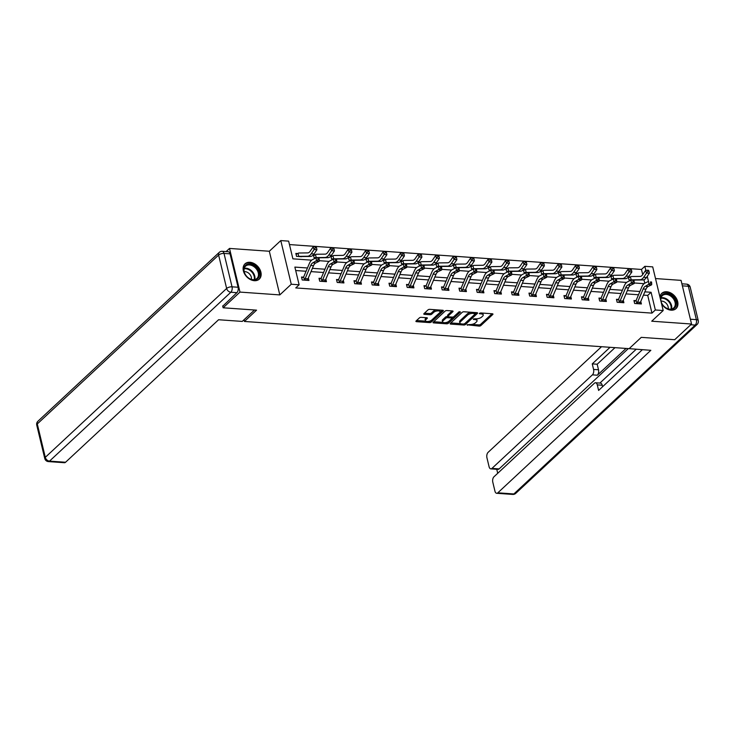 <?xml version="1.0" encoding="UTF-8"?>
<svg xmlns="http://www.w3.org/2000/svg" width="735" height="735" viewBox="0 0 735 735"><rect width="100%" height="100%" fill="white"/><g stroke="black" fill="none" stroke-linecap="round" stroke-linejoin="round"><path stroke-width="1.1" d="M467.111 324.787L479.11 326.101A1.314 0.551 166.5 0 0 480.874 325.559L492.79 314.47A1.314 0.551 166.5 0 0 492.964 314.084A1.314 0.551 166.5 0 0 492.349 313.771L480.653 312.945L479.293 313.597L481.241 313.918A4.208 1.773 166.5 0 1 483.207 314.911A4.208 1.773 166.5 0 1 482.647 316.142L481.655 317.061A4.208 1.773 166.5 0 1 476.014 318.788L473.267 319.054L475.086 319.651A4.208 1.773 166.5 0 1 477.052 320.644A4.208 1.773 166.5 0 1 476.491 321.875L475.499 322.794A4.208 1.773 166.5 0 1 469.858 324.521L467.111 324.787M254.347 280.696A10.446 7.58 47 0 0 259.253 279.135A10.446 7.58 47 0 0 259.694 269.093A10.446 7.58 47 0 0 249.928 262.285A10.446 7.58 47 0 0 245.012 263.847A10.446 7.58 47 0 0 244.58 273.898A10.446 7.58 47 0 0 254.347 280.696M661.537 303.684A10.446 7.58 47 0 0 671.129 310.17A10.446 7.58 47 0 0 676.035 308.608A10.446 7.58 47 0 0 676.476 298.557A10.446 7.58 47 0 0 666.709 291.758A10.446 7.58 47 0 0 661.803 293.32A10.446 7.58 47 0 0 659.957 297.087M421.192 317.327A1.314 0.551 166.5 0 0 419.428 317.869L416.083 320.984A1.314 0.551 166.5 0 0 415.909 321.37A1.314 0.551 166.5 0 0 416.524 321.673L429.516 322.591A1.314 0.551 166.5 0 0 431.28 322.059L443.187 310.96A1.314 0.551 166.5 0 0 443.37 310.574A1.314 0.551 166.5 0 0 442.755 310.271L429.764 309.352A1.314 0.551 166.5 0 0 428 309.885L423.957 313.652A1.314 0.551 166.5 0 0 423.783 314.029A1.314 0.551 166.5 0 0 424.398 314.341L429.957 314.736A1.314 0.551 166.5 0 0 431.721 314.194L433.723 312.329A3.519 1.488 166.5 0 1 437.417 310.914A3.519 1.488 166.5 0 1 440.09 311.723A3.519 1.488 166.5 0 1 439.613 312.752L431.776 320.047A3.519 1.488 166.5 0 1 428.082 321.471A3.519 1.488 166.5 0 1 425.409 320.662A3.519 1.488 166.5 0 1 425.887 319.633L427.191 318.42A1.314 0.551 166.5 0 0 427.366 318.034A1.314 0.551 166.5 0 0 426.75 317.722L421.192 317.327M226.132 251.581L229.504 248.43L239.987 292.089L223.137 307.79L256.561 310.152L244.424 321.452L629.132 348.656L641.269 337.356L674.693 339.717L691.543 324.025L651.725 321.204L663.181 310.537L655.335 309.977L651.963 313.119L295.746 287.927L299.117 284.794L291.262 284.234L280.788 240.575L288.635 241.135L292.888 258.83L311.668 260.162M239.987 292.089L279.805 294.91L291.262 284.234M450.325 323.4A1.314 0.551 166.5 0 0 450.151 323.786A1.314 0.551 166.5 0 0 450.766 324.098L463.757 325.017A1.314 0.551 166.5 0 0 465.521 324.475L477.428 313.386A1.314 0.551 166.5 0 0 477.603 313A1.314 0.551 166.5 0 0 476.987 312.687L463.996 311.769A1.314 0.551 166.5 0 0 462.232 312.311L450.325 323.4M446.632 323.804L433.65 322.885A1.314 0.551 166.5 0 1 433.025 322.573A1.314 0.551 166.5 0 1 433.209 322.187L445.116 311.098A1.314 0.551 166.5 0 1 446.88 310.565L452.438 310.951A1.314 0.551 166.5 0 1 453.054 311.263A1.314 0.551 166.5 0 1 452.879 311.649L448.047 316.142A1.314 0.551 166.5 0 0 447.872 316.528A1.314 0.551 166.5 0 0 448.488 316.84L452.172 317.097A1.314 0.551 166.5 0 0 453.936 316.565L458.971 311.879L460.505 311.989L448.396 323.262A1.314 0.551 166.5 0 1 446.632 323.804L445.759 322.582M223.137 307.79L222.687 305.916M691.543 324.025L681.06 280.366L655.51 278.556M244.02 319.762L244.424 321.452M651.963 313.119L647.719 295.415L643.456 295.121M638.513 294.772L625.963 293.881M621.011 293.531L608.461 292.64M603.518 292.291L590.968 291.409M586.025 291.06L573.465 290.169M568.522 289.82L555.972 288.928M551.029 288.579L538.479 287.697M533.527 287.348L520.977 286.457M516.034 286.108L503.484 285.217M498.541 284.868L485.982 283.986M481.039 283.637L468.489 282.745M463.546 282.396L450.987 281.505M446.044 281.156L433.494 280.274M428.551 279.925L416.001 279.034M411.049 278.684L398.499 277.793M393.556 277.444L381.006 276.562M376.063 276.213L363.503 275.322M358.561 274.973L346.01 274.082M341.068 273.732L328.517 272.85M323.565 272.501L311.015 271.61M306.072 271.261L295.69 270.526M634.176 301.506L635.793 300.652L633.947 300.532L634.654 303.481L641.389 303.959L640.782 301.451M616.683 300.266L618.291 299.411L616.454 299.301L617.161 302.25L623.886 302.719L623.289 300.211M600.78 298.19L598.951 298.061L599.659 301.01L606.393 301.488L605.787 298.98M583.278 296.949L581.458 296.821L582.166 299.77L588.891 300.248L588.294 297.739M565.785 295.718L563.966 295.589L564.673 298.539L571.398 299.007L570.801 296.499M548.282 294.478L546.463 294.349L547.171 297.298L553.905 297.776L553.299 295.268M529.2 294.083L530.808 293.228L528.97 293.109L529.678 296.058L536.403 296.536L535.806 294.028M513.287 292.006L511.468 291.878L512.176 294.827L518.91 295.295L518.304 292.787M495.794 290.766L493.975 290.637L494.683 293.587L501.408 294.064L500.811 291.556M478.301 289.526L476.473 289.397L477.18 292.346L483.915 292.824L483.308 290.316M460.799 288.295L458.98 288.166L459.687 291.115L466.422 291.584L465.815 289.075M443.306 287.054L441.487 286.926L442.194 289.875L448.92 290.353L448.322 287.844M425.804 285.814L423.985 285.685L424.692 288.635L431.427 289.112L430.82 286.604M408.311 284.583L406.492 284.454L407.199 287.403L413.924 287.872L413.327 285.364M390.809 283.342L388.99 283.214L389.697 286.163L396.431 286.641L395.825 284.133M371.726 282.947L373.334 282.093L371.497 281.974L372.204 284.923L378.929 285.4L378.332 282.892M354.233 281.707L355.841 280.853L353.994 280.742L354.711 283.692L361.436 284.16L360.83 281.652M336.731 280.467L338.348 279.622L336.501 279.502L337.209 282.451L343.943 282.929L343.337 280.421M319.238 279.236L320.846 278.381L319.008 278.262L319.716 281.211L326.441 281.689L325.844 279.181M303.325 277.159L301.506 277.031L302.214 279.98L308.948 280.448L308.342 277.94M642.712 274.596L641.48 269.46L289.461 244.571M644.779 283.195L643.943 279.723M628.517 277.904L630.125 277.049L628.453 276.948M635.646 280.035L628.995 279.888L628.324 277.095M611.015 276.663L612.632 275.818L610.95 275.708M618.144 278.795L611.492 278.648L610.822 275.864M593.522 275.432L595.13 274.578L593.457 274.477M600.651 277.564L593.999 277.407L593.329 274.624M577.609 273.356L575.964 273.236M583.149 276.323L576.497 276.176L575.827 273.383M560.116 272.115L558.462 271.996M565.656 275.083L559.004 274.936L558.334 272.152M542.623 270.875L540.969 270.765M548.154 273.852L541.511 273.696L540.841 270.912M525.121 269.644L523.467 269.524M530.661 272.612L524.009 272.464L523.338 269.671M507.628 268.404L505.974 268.284M513.168 271.371L506.516 271.224L505.845 268.44M490.126 267.163L488.472 267.053M495.666 270.14L489.014 269.984L488.343 267.2M471.043 266.768L472.651 265.914L470.979 265.813M478.173 268.9L471.521 268.753L470.85 265.96M453.55 265.528L455.158 264.683L453.486 264.572M460.67 267.659L454.019 267.512L453.357 264.729M436.048 264.297L437.665 263.442L435.984 263.341M443.177 266.428L436.526 266.272L435.855 263.488M418.555 263.056L420.163 262.202L418.491 262.101M425.684 265.188L419.033 265.041L418.362 262.248M402.642 260.98L400.988 260.861M408.182 263.948L401.531 263.801L400.86 261.017M385.149 259.74L383.495 259.63M390.689 262.717L384.037 262.56L383.367 259.777M367.647 258.509L365.993 258.389M373.187 261.476L366.535 261.329L365.865 258.536M350.154 257.268L348.5 257.149M355.694 260.236L349.042 260.089L348.372 257.305M331.072 256.873L332.679 256.019L331.007 255.918M338.192 259.005L331.54 258.849L330.879 256.065M315.159 254.797L313.505 254.677M320.699 257.764L314.047 257.617L313.376 254.825M297.666 253.557L295.847 253.428L296.554 256.377L303.206 256.524M279.805 294.91L269.322 251.251L229.504 248.43M269.322 251.251L280.788 240.575M641.48 269.46L644.852 266.318L652.708 266.879L663.181 310.537M307.46 267.981L294.864 267.09L299.117 284.794M655.335 309.977L651.081 292.282L644.843 291.841M639.9 291.492L627.341 290.601M622.398 290.252L609.848 289.36M604.905 289.011L592.346 288.129M587.403 287.78L574.853 286.889M569.91 286.54L557.36 285.649M552.408 285.299L539.857 284.417M534.915 284.068L522.364 283.177M517.422 282.828L504.862 281.937M499.919 281.588L487.369 280.706M482.426 280.357L469.876 279.465M464.924 279.116L452.374 278.225M447.431 277.876L434.881 276.994M429.929 276.645L417.379 275.754M412.436 275.404L399.886 274.513M394.943 274.164L382.384 273.282M377.441 272.933L364.891 272.042M359.948 271.693L347.398 270.802M342.446 270.452L329.896 269.57M324.953 269.221L312.403 268.33M648.472 281.395L647.259 276.332M645.845 270.452L644.852 266.318M319.238 260.695L329.17 261.394M336.731 261.936L346.663 262.634M354.224 263.167L364.156 263.874M371.726 264.407L381.658 265.105M389.219 265.647L399.151 266.346M406.721 266.879L416.653 267.586M424.214 268.119L434.146 268.817M441.717 269.359L451.648 270.057M459.21 270.59L469.141 271.298M476.703 271.831L486.634 272.529M494.205 273.071L504.137 273.769M511.698 274.302L521.63 275.009M529.2 275.542L539.132 276.241M546.693 276.783L556.625 277.481M564.186 278.014L574.118 278.721M581.688 279.254L591.62 279.952M599.181 280.494L609.113 281.193M616.683 281.725L626.615 282.433M634.176 282.966L644.108 283.664M647.719 295.415L651.081 292.282M477.052 320.644L476.776 319.459A4.208 1.773 166.5 0 0 476.17 318.797M483.207 314.911L482.923 313.726A4.208 1.773 166.5 0 0 482.325 313.064M471.686 324.42L478.834 324.916A1.314 0.551 166.5 0 0 480.589 324.383L492.009 313.753M464.86 323.547A1.314 0.551 166.5 0 0 465.237 323.299L476.647 312.669M450.821 322.941L460.505 323.62M463.473 324.071L464.704 323.685L475.159 313.955L473.257 313.358A4.208 1.773 166.5 0 0 467.616 315.076L460.468 321.728A4.208 1.773 166.5 0 0 459.899 322.959A4.208 1.773 166.5 0 0 461.874 323.951L463.473 324.071M474.874 312.77L475.279 313.68M471.144 312.274A4.208 1.773 166.5 0 0 467.331 313.9L467.616 315.076M459.899 322.959L459.623 321.783A4.208 1.773 166.5 0 1 460.183 320.552L467.331 313.9M443.058 322.389L433.705 321.728M452.098 310.933L447.762 314.966A1.314 0.551 166.5 0 0 447.587 315.352L447.872 316.528M459.292 311.677L448.111 322.086L448.396 323.262M443.04 320.818A3.519 1.488 166.5 0 0 442.562 321.847A3.519 1.488 166.5 0 0 445.226 322.656A3.519 1.488 166.5 0 0 448.929 321.232L451.685 318.659A1.314 0.551 166.5 0 0 451.869 318.273A1.314 0.551 166.5 0 0 451.244 317.961L447.56 317.704A1.314 0.551 166.5 0 0 445.796 318.246L443.04 320.818L442.755 319.633A3.519 1.488 166.5 0 0 442.277 320.662L442.562 321.847M451.869 318.273L451.584 317.097A1.314 0.551 166.5 0 0 451.566 317.061M442.755 319.633L445.511 317.061A1.314 0.551 166.5 0 1 447.275 316.528L447.881 316.565M446.356 322.628A1.314 0.551 166.5 0 0 448.111 322.086M425.409 320.662L425.124 319.486A3.519 1.488 166.5 0 1 425.602 318.457L426.41 317.704M440.09 311.723L439.806 310.537A3.519 1.488 166.5 0 0 439.383 310.032M436.471 309.821A3.519 1.488 166.5 0 0 433.439 311.153L433.723 312.329M424.453 313.183L429.672 313.551A1.314 0.551 166.5 0 0 431.436 313.018L433.439 311.153M428.744 321.379L429.231 321.415A1.314 0.551 166.5 0 0 430.995 320.873L442.415 310.243M416.58 320.515L425.831 321.177M648.977 271.279L648.546 270.269L647.425 270.195L647.857 271.206L648.977 271.279L649.363 273.236L646.561 273.034L643.658 277.315A10.042 5.448 94 0 1 639.992 279.75L631.31 279.86A1.341 0.726 -86 0 0 631.181 279.879L630.814 280.017M630.832 280.007L633.983 280.081A1.341 0.726 -86 0 1 634.121 280.053L631.31 279.86M630.125 277.049L630.465 276.893A4.686 2.545 94 0 1 631.466 276.516L640.148 276.415A6.698 3.638 -86 0 0 642.592 274.789L645.495 270.508L647.425 270.195M649.363 273.236L646.46 277.508A10.042 5.448 94 0 1 642.794 279.952L634.121 280.053M630.465 276.893L631.181 279.879M647.857 271.206L646.561 273.034L645.495 270.508M636.832 303.408L639.634 303.61A4.686 2.545 -86 0 0 640.415 302.315L645.964 289.167A6.698 3.638 94 0 1 648.151 286.485L651.679 284.776L648.867 284.574L648.555 281.349L645.036 283.067A10.042 5.448 -86 0 0 641.756 287.082L636.207 300.238A1.341 0.726 94 0 1 636.115 300.422L636.832 303.408A4.686 2.545 -86 0 0 637.612 302.122L643.162 288.965A6.698 3.638 94 0 1 645.348 286.292L650.558 283.214L651.679 283.297L651.55 282.001L650.429 281.928L650.558 283.214M650.429 281.928L651.55 282.001M651.679 284.776L651.679 283.297M660.618 299.825A9.04 6.56 -133 0 1 662.933 294.303A9.04 6.56 -133 0 1 673.977 297.951A9.04 6.56 -133 0 1 673.82 308.636A9.04 6.56 -133 0 1 661.151 302.048M673.076 308.415A8.37 6.073 47 0 0 673.747 307.901A8.37 6.073 47 0 0 672.865 298.07A8.37 6.073 47 0 0 663.007 295.148A8.37 6.073 47 0 0 662.336 295.654A8.37 6.073 47 0 0 663.218 305.484A8.37 6.073 47 0 0 673.076 308.415M668.188 308.856A5.954 4.327 47 0 0 666.287 303.417A5.954 4.327 47 0 0 660.995 301.129M675.447 309.058L675.364 309.141A10.373 7.534 47 0 0 675.447 309.058A10.373 7.534 47 0 0 674.362 296.866A10.373 7.534 47 0 0 662.134 293.237A10.373 7.534 47 0 0 661.307 293.871A10.373 7.534 47 0 0 661.215 293.963L661.307 293.871M246.151 264.83A9.04 6.56 -133 0 1 257.195 268.477A9.04 6.56 -133 0 1 257.039 279.162A9.04 6.56 -133 0 1 245.995 275.515A9.04 6.56 -133 0 1 246.151 264.83M256.294 278.942A8.37 6.073 47 0 0 256.956 278.436A8.37 6.073 47 0 0 256.083 268.606A8.37 6.073 47 0 0 246.216 265.675A8.37 6.073 47 0 0 245.554 266.18A8.37 6.073 47 0 0 246.427 276.02A8.37 6.073 47 0 0 256.294 278.942M251.398 279.383A5.954 4.327 47 0 0 249.496 273.944A5.954 4.327 47 0 0 244.213 271.665M258.665 279.585L258.582 279.667A10.373 7.534 47 0 0 258.665 279.585A10.373 7.534 47 0 0 257.581 267.402A10.373 7.534 47 0 0 245.343 263.764A10.373 7.534 47 0 0 244.525 264.398A10.373 7.534 47 0 0 244.424 264.49M627.148 348.509L650.842 350.31L497.825 492.817L513.866 493.957L695.191 325.081L690.744 324.76M626.073 348.436L597.334 375.208L592.401 374.859L491.963 468.397L499.138 468.902A4.015 2.177 94 0 1 498.008 469.371L490.824 468.866A4.015 2.177 -86 0 0 491.963 468.397M592.401 374.859A4.015 2.177 -86 0 0 593.577 369.429L598.51 369.779A4.015 2.177 94 0 1 597.334 375.208M610.05 347.306L592.245 363.889L593.577 369.429M601.542 346.7L488.104 452.347A4.015 2.177 -86 0 0 486.938 457.776L489.087 466.743A4.015 2.177 -86 0 0 490.824 468.866M595.543 382.77L600.477 383.119A4.015 2.177 94 0 1 602.222 385.241L597.279 384.892A4.015 2.177 -86 0 0 595.543 382.77A4.015 2.177 -86 0 0 594.413 383.229L493.975 476.776A4.015 2.177 -86 0 0 492.799 482.197L494.949 491.164A4.015 2.177 -86 0 0 496.695 493.286A4.015 2.177 -86 0 0 497.825 492.817M496.759 469.279L497.714 473.285M597.279 384.892L598.612 390.432L642.344 349.713M628.195 348.712L499.138 468.902M599.889 383.073L636.179 349.272M602.222 385.241L602.581 386.739M614.984 347.655L597.178 364.238L598.51 369.779M597.178 364.238L592.245 363.889M254.503 310.005L242.247 321.415L218.58 319.743L65.562 462.251A4.015 2.177 94 0 1 64.432 462.719L48.391 461.589A4.015 2.177 -86 0 0 49.521 461.121L65.562 462.251M238.085 287.247L230.064 253.86L224.01 253.428L232.03 286.825L238.085 287.247A4.015 2.177 94 0 1 236.909 292.668L222.751 306.192M222.273 251.306A4.015 4.015 0 0 0 219.25 252.371A4.015 2.912 47 0 0 218.626 255.073L37.292 423.948L45.304 457.345L226.637 288.469L218.626 255.073A4.015 1.7 166.5 0 1 224.01 253.428A4.015 2.177 -86 0 0 222.273 251.306L228.328 251.737A4.015 2.177 94 0 1 230.064 253.86M631.475 270.048L631.053 269.038L629.932 268.955L630.354 269.965L631.475 270.048L631.861 271.996L629.059 271.803L626.156 276.075A10.042 5.448 94 0 1 622.499 278.519L613.817 278.62A1.341 0.726 -86 0 0 613.679 278.638L613.312 278.776M613.339 278.767L616.481 278.841A1.341 0.726 -86 0 1 616.619 278.813L613.817 278.62M612.632 275.818L612.962 275.653A4.686 2.545 94 0 1 613.973 275.276L622.655 275.175A6.698 3.638 -86 0 0 625.09 273.549L627.993 269.276L629.932 268.955M631.861 271.996L628.958 276.268A10.042 5.448 94 0 1 625.301 278.712L616.619 278.813M612.962 275.653L613.679 278.638M630.354 269.965L629.059 271.803L627.993 269.276M613.982 268.808L613.55 267.797L612.43 267.715L612.861 268.725L613.982 268.808L614.368 270.765L611.566 270.563L608.663 274.835A10.042 5.448 94 0 1 604.997 277.279L596.315 277.38A1.341 0.726 -86 0 0 596.186 277.407L595.819 277.545M598.906 277.756L598.988 277.6A1.341 0.726 -86 0 1 599.126 277.582L596.315 277.38M595.13 274.578L595.469 274.421A4.686 2.545 94 0 1 596.471 274.045L605.153 273.935A6.698 3.638 -86 0 0 607.597 272.308L610.5 268.036L612.43 267.715M614.368 270.765L611.465 275.037A10.042 5.448 94 0 1 607.808 277.481L599.126 277.582M595.469 274.421L596.186 277.407M612.861 268.725L611.566 270.563L610.5 268.036M619.329 302.177L622.132 302.37A4.686 2.545 -86 0 0 622.922 301.084L628.471 287.927A6.698 3.638 94 0 1 630.658 285.254L634.176 283.535L631.374 283.342L631.062 280.118L627.534 281.827A10.042 5.448 -86 0 0 624.254 285.851L618.705 298.998A1.341 0.726 94 0 1 618.613 299.191L619.329 302.177A4.686 2.545 -86 0 0 620.12 300.881L625.669 287.734A6.698 3.638 94 0 1 627.855 285.051L633.055 281.974L634.176 282.056L634.048 280.77L632.927 280.687L633.055 281.974M632.927 280.687L634.048 280.77M634.176 283.535L634.176 282.056M601.836 300.937L604.639 301.139A4.686 2.545 -86 0 0 605.429 299.843L610.978 286.696A6.698 3.638 94 0 1 613.165 284.013L616.683 282.304L613.881 282.102L613.56 278.877L610.041 280.586A10.042 5.448 -86 0 0 606.761 284.61L601.212 297.758A1.341 0.726 94 0 1 601.12 297.951L601.836 300.937A4.686 2.545 -86 0 0 602.617 299.641L608.167 286.494A6.698 3.638 94 0 1 610.353 283.811L615.562 280.742L616.683 280.816L616.555 279.53L615.434 279.447L615.562 280.742M599.19 299.026L601.12 297.951M615.434 279.447L616.555 279.53M616.683 282.304L616.683 280.816M576.029 274.192L577.967 273.181A4.686 2.545 94 0 1 578.978 272.804L587.66 272.703A6.698 3.638 -86 0 0 590.095 271.077L593.007 266.796L594.937 266.483L595.359 267.494L596.48 267.568L596.057 266.557L594.937 266.483M596.48 267.568L596.875 269.524L594.064 269.322L591.161 273.604A10.042 5.448 94 0 1 587.504 276.038L578.822 276.149A1.341 0.726 -86 0 0 578.684 276.167L578.326 276.305M581.413 276.525L581.495 276.369A1.341 0.726 -86 0 1 581.624 276.342L578.822 276.149M596.875 269.524L593.963 273.797A10.042 5.448 94 0 1 590.306 276.241L581.624 276.342M577.967 273.181L578.684 276.167M595.359 267.494L594.064 269.322L593.007 266.796M558.526 272.951L560.474 271.941A4.686 2.545 94 0 1 561.476 271.564L570.158 271.463A6.698 3.638 -86 0 0 572.602 269.837L575.505 265.565L577.444 265.243L577.866 266.254L578.987 266.336L578.564 265.326L577.444 265.243M578.987 266.336L579.373 268.284L576.571 268.091L573.667 272.363A10.042 5.448 94 0 1 570.011 274.807L561.329 274.908A1.341 0.726 -86 0 0 561.191 274.927L560.823 275.065M563.91 275.285L563.993 275.129A1.341 0.726 -86 0 1 564.131 275.101L561.329 274.908M579.373 268.284L576.47 272.556A10.042 5.448 94 0 1 572.813 275L564.131 275.101M560.474 271.941L561.191 274.927M577.866 266.254L576.571 268.091L575.505 265.565M541.034 271.72L542.972 270.71A4.686 2.545 94 0 1 543.983 270.333L552.665 270.223A6.698 3.638 -86 0 0 555.1 268.597L558.012 264.324L559.941 264.003L560.364 265.013L561.494 265.096L561.062 264.085L559.941 264.003M546.417 274.045L543.698 273.696A1.341 0.726 -86 0 1 543.826 273.668L552.509 273.567A10.042 5.448 94 0 0 556.165 271.123L559.078 266.851L558.012 264.324M561.494 265.096L561.88 267.053L558.977 271.325A10.042 5.448 94 0 1 555.311 273.769L546.629 273.87A1.341 0.726 -86 0 0 546.5 273.889L546.417 274.036M561.88 267.053L559.078 266.851L560.364 265.013M542.972 270.71L543.698 273.696M584.334 299.696L587.136 299.898A4.686 2.545 -86 0 0 587.926 298.603L593.476 285.456A6.698 3.638 94 0 1 595.662 282.773L599.181 281.064L596.379 280.862L596.067 277.637L592.548 279.355A10.042 5.448 -86 0 0 589.268 283.37L583.719 296.527A1.341 0.726 94 0 1 583.618 296.71L584.334 299.696A4.686 2.545 -86 0 0 585.124 298.41L590.674 285.254A6.698 3.638 94 0 1 592.86 282.58L598.06 279.502L599.181 279.585L599.062 278.289L597.941 278.216L598.06 279.502M581.688 297.794L583.618 296.71M597.941 278.216L599.062 278.289M599.181 281.064L599.181 279.585M566.841 298.465L569.643 298.658A4.686 2.545 -86 0 0 570.433 297.372L575.983 284.215A6.698 3.638 94 0 1 578.169 281.542L581.688 279.824L578.886 279.631L578.564 276.406L575.046 278.115A10.042 5.448 -86 0 0 571.766 282.139L566.216 295.286A1.341 0.726 94 0 1 566.125 295.479L566.841 298.465A4.686 2.545 -86 0 0 567.631 297.17L573.181 284.022A6.698 3.638 94 0 1 575.367 281.34L580.567 278.262L581.688 278.344L581.56 277.058L580.439 276.976L580.567 278.262M564.195 296.554L566.125 295.479M580.439 276.976L581.56 277.058M581.688 279.824L581.688 278.344M549.339 297.225L552.15 297.427A4.686 2.545 -86 0 0 552.931 296.131L558.481 282.984A6.698 3.638 94 0 1 560.667 280.301L564.186 278.593L561.384 278.39L561.071 275.166L557.553 276.875A10.042 5.448 -86 0 0 554.273 280.899L548.723 294.046A1.341 0.726 94 0 1 548.622 294.239L549.339 297.225A4.686 2.545 -86 0 0 550.129 295.929L555.678 282.782A6.698 3.638 94 0 1 557.865 280.099L563.065 277.031L564.195 277.104L564.067 275.818L562.946 275.735L563.065 277.031M546.693 295.314L548.622 294.239M562.946 275.735L564.067 275.818M564.186 278.593L564.195 277.104M523.531 270.48L525.479 269.469A4.686 2.545 94 0 1 526.49 269.093L535.172 268.992A6.698 3.638 -86 0 0 537.607 267.365L540.51 263.084L542.448 262.772L542.871 263.782L543.992 263.856L543.569 262.845L542.448 262.772M528.915 272.814L526.196 272.455A1.341 0.726 -86 0 1 526.333 272.437L535.016 272.327A10.042 5.448 94 0 0 538.672 269.892L541.576 265.611L540.51 263.084M543.992 263.856L544.378 265.813L541.475 270.085A10.042 5.448 94 0 1 537.818 272.529L529.136 272.63A1.341 0.726 -86 0 0 528.998 272.657L528.924 272.795M544.378 265.813L541.576 265.611L542.871 263.782M525.479 269.469L526.196 272.455M531.846 295.985L534.648 296.187A4.686 2.545 -86 0 0 535.438 294.891L540.988 281.744A6.698 3.638 94 0 1 543.174 279.061L546.693 277.352L543.891 277.15L543.569 273.925L540.05 275.643A10.042 5.448 -86 0 0 536.77 279.658L531.221 292.815A1.341 0.726 94 0 1 531.129 292.999L531.846 295.985A4.686 2.545 -86 0 0 532.636 294.698L538.185 281.542A6.698 3.638 94 0 1 540.372 278.868L545.572 275.79L546.693 275.873L546.564 274.578L545.443 274.504L545.572 275.79M545.443 274.504L546.564 274.578M546.693 277.352L546.693 275.873M506.038 269.24L507.986 268.229A4.686 2.545 94 0 1 508.987 267.852L517.67 267.751A6.698 3.638 -86 0 0 520.114 266.125L523.017 261.853L524.946 261.531L525.378 262.542L526.499 262.625L526.067 261.614L524.946 261.531M526.499 262.625L526.885 264.572L523.981 268.845A10.042 5.448 94 0 1 520.325 271.288L511.643 271.39A1.341 0.726 -86 0 0 511.505 271.417L508.703 271.215A1.341 0.726 -86 0 1 508.831 271.197L517.513 271.096A10.042 5.448 94 0 0 521.179 268.652L524.083 264.38L523.017 261.853M526.885 264.572L524.083 264.38L525.378 262.542M507.986 268.229L508.703 271.215M514.353 294.753L517.155 294.946A4.686 2.545 -86 0 0 517.936 293.66L523.485 280.504A6.698 3.638 94 0 1 525.672 277.83L529.2 276.112L526.389 275.919L526.076 272.694L522.557 274.403A10.042 5.448 -86 0 0 519.278 278.427L513.728 291.575A1.341 0.726 94 0 1 513.636 291.767L514.353 294.753A4.686 2.545 -86 0 0 515.134 293.458L520.683 280.311A6.698 3.638 94 0 1 522.87 277.628L528.079 274.55L529.2 274.633L529.071 273.346L527.95 273.264L528.079 274.55M511.707 292.842L513.636 291.767M527.95 273.264L529.071 273.346M529.2 276.112L529.2 274.633M488.536 268.009L490.484 266.998A4.686 2.545 94 0 1 491.495 266.621L500.177 266.511A6.698 3.638 -86 0 0 502.611 264.885L505.515 260.613L507.453 260.291L507.876 261.302L508.997 261.384L508.574 260.374L507.453 260.291M508.997 261.384L509.392 263.341L506.479 267.613A10.042 5.448 94 0 1 502.823 270.057L494.141 270.158A1.341 0.726 -86 0 0 494.003 270.177L491.2 269.984A1.341 0.726 -86 0 1 491.338 269.956L500.02 269.855A10.042 5.448 94 0 0 503.677 267.411L506.58 263.139L505.515 260.613M509.392 263.341L506.58 263.139L507.876 261.302M490.484 266.998L491.2 269.984M499.589 293.936L499.653 293.715A4.686 2.545 -86 0 0 500.443 292.42L505.992 279.272A6.698 3.638 94 0 1 508.179 276.59L511.698 274.881L508.896 274.679L508.583 271.454L505.055 273.163A10.042 5.448 -86 0 0 501.775 277.187L496.226 290.334A1.341 0.726 94 0 1 496.134 290.527L496.851 293.513A4.686 2.545 -86 0 0 497.641 292.218L503.19 279.07A6.698 3.638 94 0 1 505.377 276.388L510.577 273.319L511.698 273.392L511.569 272.106L510.448 272.023L510.577 273.319M494.205 291.602L496.134 290.527M510.448 272.023L511.569 272.106M511.698 274.881L511.698 273.392M491.504 260.144L491.89 262.101L488.986 266.373A10.042 5.448 94 0 1 485.33 268.817L476.647 268.918A1.341 0.726 -86 0 0 476.51 268.946L473.707 268.744A1.341 0.726 -86 0 1 473.845 268.725L482.518 268.615A10.042 5.448 94 0 0 486.184 266.18L489.087 261.899L488.022 259.372L489.951 259.06L490.383 260.071L491.504 260.144L491.081 259.133L489.951 259.06M472.651 265.914L472.991 265.758A4.686 2.545 94 0 1 473.992 265.381L482.674 265.28A6.698 3.638 -86 0 0 485.118 263.654L488.022 259.372M491.89 262.101L489.087 261.899L490.383 260.071M472.991 265.758L473.707 268.744M482.096 292.695L482.16 292.475A4.686 2.545 -86 0 0 482.95 291.179L488.499 278.032A6.698 3.638 94 0 1 490.686 275.349L494.205 273.64L491.403 273.438L491.081 270.214L487.562 271.932A10.042 5.448 -86 0 0 484.282 275.947L478.733 289.103A1.341 0.726 94 0 1 478.641 289.287L479.358 292.273A4.686 2.545 -86 0 0 480.139 290.987L485.688 277.83A6.698 3.638 94 0 1 487.875 275.156L493.084 272.079L494.205 272.161L494.076 270.866L492.955 270.792L493.084 272.079M476.712 290.371L478.641 289.287M492.955 270.792L494.076 270.866M494.205 273.64L494.205 272.161M474.001 258.913L473.579 257.902L472.458 257.82L472.881 258.83L474.001 258.913L474.397 260.861L471.585 260.668L468.682 264.94A10.042 5.448 94 0 1 465.025 267.384L456.343 267.485A1.341 0.726 -86 0 0 456.205 267.503L455.847 267.641M455.865 267.632L459.017 267.705A1.341 0.726 -86 0 1 459.145 267.678L456.343 267.485M455.158 264.683L455.489 264.517A4.686 2.545 94 0 1 456.499 264.141L465.181 264.04A6.698 3.638 -86 0 0 467.616 262.413L470.529 258.141L472.458 257.82M474.397 260.861L471.484 265.133A10.042 5.448 94 0 1 467.827 267.577L459.145 267.678M455.489 264.517L456.205 267.503M472.881 258.83L471.585 260.668L470.529 258.141M464.594 291.455L464.667 291.235A4.686 2.545 -86 0 0 465.448 289.948L470.997 276.792A6.698 3.638 94 0 1 473.184 274.118L476.703 272.4L473.9 272.207L473.588 268.982L470.069 270.691A10.042 5.448 -86 0 0 466.789 274.715L461.24 287.863A1.341 0.726 94 0 1 461.139 288.056L461.856 291.042A4.686 2.545 -86 0 0 462.646 289.746L468.195 276.599A6.698 3.638 94 0 1 470.382 273.916L475.582 270.838L476.703 270.921L476.583 269.635L475.462 269.552L475.582 270.838M459.21 289.131L461.139 288.056M475.462 269.552L476.583 269.635M476.703 272.4L476.703 270.921M456.508 257.673L456.086 256.662L454.965 256.579L455.388 257.59L456.508 257.673L456.894 259.63L454.092 259.427L451.189 263.7A10.042 5.448 94 0 1 447.532 266.144L438.85 266.245A1.341 0.726 -86 0 0 438.712 266.272L438.345 266.41M441.432 266.621L441.514 266.465A1.341 0.726 -86 0 1 441.652 266.447L438.85 266.245M437.665 263.442L437.996 263.286A4.686 2.545 94 0 1 438.997 262.91L447.679 262.799A6.698 3.638 -86 0 0 450.123 261.173L453.026 256.901L454.965 256.579M456.894 259.63L453.991 263.902A10.042 5.448 94 0 1 450.334 266.346L441.652 266.447M437.996 263.286L438.712 266.272M455.388 257.59L454.092 259.427L453.026 256.901M447.1 290.224L447.165 290.003A4.686 2.545 -86 0 0 447.955 288.708L453.504 275.561A6.698 3.638 94 0 1 455.691 272.878L459.21 271.169L456.407 270.967L456.086 267.742L452.567 269.451A10.042 5.448 -86 0 0 449.287 273.475L443.738 286.622A1.341 0.726 94 0 1 443.646 286.815L444.363 289.801A4.686 2.545 -86 0 0 445.153 288.506L450.702 275.359A6.698 3.638 94 0 1 452.889 272.676L458.089 269.607L459.21 269.681L459.081 268.394L457.96 268.312L458.089 269.607M444.363 289.801L447.1 290.206M441.717 287.89L443.646 286.815M457.96 268.312L459.081 268.394M459.21 271.169L459.21 269.681M439.015 256.432L438.584 255.422L437.463 255.348L437.895 256.359L439.015 256.432L439.401 258.389L436.599 258.187L433.687 262.469A10.042 5.448 94 0 1 430.03 264.903L421.348 265.013A1.341 0.726 -86 0 0 421.219 265.032L420.852 265.17M420.87 265.16L424.021 265.234A1.341 0.726 -86 0 1 424.15 265.206L421.348 265.013M420.163 262.202L420.503 262.046A4.686 2.545 94 0 1 421.504 261.669L430.186 261.568A6.698 3.638 -86 0 0 432.63 259.933L435.533 255.661L437.463 255.348M439.401 258.389L436.498 262.661A10.042 5.448 94 0 1 432.832 265.105L424.15 265.206M420.503 262.046L421.219 265.032M437.895 256.359L436.599 258.187L435.533 255.661M426.86 288.561L429.672 288.763A4.686 2.545 -86 0 0 430.453 287.468L436.002 274.32A6.698 3.638 94 0 1 438.189 271.638L441.717 269.929L438.905 269.727L438.593 266.502L435.074 268.22A10.042 5.448 -86 0 0 431.794 272.235L426.245 285.391A1.341 0.726 94 0 1 426.144 285.575L426.86 288.561A4.686 2.545 -86 0 0 427.651 287.275L433.2 274.118A6.698 3.638 94 0 1 435.386 271.445L440.587 268.367L441.717 268.45L441.588 267.154L440.467 267.081L440.587 268.367M424.214 286.659L426.144 285.575M440.467 267.081L441.588 267.154M441.717 269.929L441.717 268.45M401.053 261.816L403 260.806A4.686 2.545 94 0 1 404.011 260.429L412.693 260.328A6.698 3.638 -86 0 0 415.128 258.702L418.031 254.429L419.97 254.108L420.392 255.118L421.513 255.201L421.091 254.191L419.97 254.108M421.513 255.201L421.899 257.149L419.097 256.956L416.194 261.228A10.042 5.448 94 0 1 412.537 263.672L403.855 263.773A1.341 0.726 -86 0 0 403.717 263.791L403.35 263.929M403.377 263.92L406.519 263.994A1.341 0.726 -86 0 1 406.657 263.966L403.855 263.773M421.899 257.149L418.996 261.421A10.042 5.448 94 0 1 415.339 263.865L406.657 263.966M403 260.806L403.717 263.791M420.392 255.118L419.097 256.956L418.031 254.429M409.367 287.33L412.17 287.523A4.686 2.545 -86 0 0 412.96 286.237L418.509 273.08A6.698 3.638 94 0 1 420.696 270.406L424.214 268.688L421.412 268.495L421.1 265.271L417.572 266.98A10.042 5.448 -86 0 0 414.292 271.004L408.743 284.151A1.341 0.726 94 0 1 408.651 284.344L409.367 287.33A4.686 2.545 -86 0 0 410.158 286.034L415.707 272.887A6.698 3.638 94 0 1 417.893 270.204L423.094 267.127L424.214 267.209L424.086 265.923L422.965 265.84L423.094 267.127M406.721 285.419L408.651 284.344M422.965 265.84L424.086 265.923M424.214 268.688L424.214 267.209M383.56 260.585L385.507 259.574A4.686 2.545 94 0 1 386.509 259.198L395.191 259.087A6.698 3.638 -86 0 0 397.635 257.461L400.538 253.189L402.468 252.868L402.899 253.878L404.02 253.961L403.588 252.95L402.468 252.868M404.02 253.961L404.406 255.918L401.604 255.716L398.701 259.988A10.042 5.448 94 0 1 395.035 262.432L386.353 262.533A1.341 0.726 -86 0 0 386.224 262.56L385.857 262.698M385.875 262.68L389.026 262.753A1.341 0.726 -86 0 1 389.164 262.735L386.353 262.533M404.406 255.918L401.503 260.19A10.042 5.448 94 0 1 397.846 262.634L389.164 262.735M385.507 259.574L386.224 262.56M402.899 253.878L401.604 255.716L400.538 253.189M391.874 286.09L394.677 286.292A4.686 2.545 -86 0 0 395.467 284.996L401.016 271.849A6.698 3.638 94 0 1 403.203 269.166L406.721 267.457L403.91 267.255L403.598 264.03L400.079 265.739A10.042 5.448 -86 0 0 396.799 269.763L391.25 282.911A1.341 0.726 94 0 1 391.158 283.104L391.874 286.09A4.686 2.545 -86 0 0 392.655 284.794L398.205 271.647A6.698 3.638 94 0 1 400.391 268.964L405.601 265.895L406.721 265.969L406.593 264.683L405.472 264.6L405.601 265.895M389.228 284.179L391.158 283.104M405.472 264.6L406.593 264.683M406.721 267.457L406.721 265.969M366.067 259.345L368.005 258.334A4.686 2.545 94 0 1 369.016 257.957L377.698 257.856A6.698 3.638 -86 0 0 380.133 256.221L383.036 251.949L384.975 251.636L385.397 252.647L386.518 252.721L386.096 251.71L384.975 251.636M386.518 252.721L386.913 254.677L384.102 254.475L381.199 258.757A10.042 5.448 94 0 1 377.542 261.191L368.86 261.302A1.341 0.726 -86 0 0 368.722 261.32L368.354 261.458M368.382 261.449L371.533 261.522A1.341 0.726 -86 0 1 371.662 261.495L368.86 261.302M386.913 254.677L384.001 258.95A10.042 5.448 94 0 1 380.344 261.394L371.662 261.495M368.005 258.334L368.722 261.32M385.397 252.647L384.102 254.475L383.036 251.949M374.372 284.849L377.174 285.051A4.686 2.545 -86 0 0 377.965 283.756L383.514 270.609A6.698 3.638 94 0 1 385.7 267.926L389.219 266.217L386.417 266.015L386.105 262.79L382.577 264.508A10.042 5.448 -86 0 0 379.297 268.523L373.748 281.68A1.341 0.726 94 0 1 373.656 281.863L374.372 284.849A4.686 2.545 -86 0 0 375.162 283.563L380.712 270.406A6.698 3.638 94 0 1 382.898 267.733L388.098 264.655L389.219 264.738L389.1 263.442L387.97 263.369L388.098 264.655M387.97 263.369L389.1 263.442M389.219 266.217L389.219 264.738M348.565 258.104L350.512 257.094A4.686 2.545 94 0 1 351.514 256.717L360.196 256.616A6.698 3.638 -86 0 0 362.64 254.99L365.543 250.718L367.472 250.396L367.904 251.407L369.025 251.489L368.602 250.479L367.472 250.396M369.025 251.489L369.411 253.437L366.609 253.244L363.706 257.516A10.042 5.448 94 0 1 360.049 259.96L351.367 260.061A1.341 0.726 -86 0 0 351.229 260.08L350.861 260.218M350.88 260.208L354.031 260.282A1.341 0.726 -86 0 1 354.169 260.254L351.367 260.061M369.411 253.437L366.508 257.709A10.042 5.448 94 0 1 362.851 260.153L354.169 260.254M350.512 257.094L351.229 260.08M367.904 251.407L366.609 253.244L365.543 250.718M356.879 283.618L359.681 283.811A4.686 2.545 -86 0 0 360.472 282.525L366.021 269.368A6.698 3.638 94 0 1 368.207 266.695L371.726 264.977L368.924 264.784L368.602 261.559L365.084 263.268A10.042 5.448 -86 0 0 361.804 267.292L356.254 280.439A1.341 0.726 94 0 1 356.163 280.632L356.879 283.618A4.686 2.545 -86 0 0 357.66 282.323L363.209 269.175A6.698 3.638 94 0 1 365.396 266.493L370.605 263.415L371.726 263.498L371.598 262.211L370.477 262.129L370.605 263.415M370.477 262.129L371.598 262.211M371.726 264.977L371.726 263.498M351.523 250.249L351.1 249.238L349.979 249.156L350.402 250.166L351.523 250.249L351.918 252.206L349.116 252.004L346.203 256.276A10.042 5.448 94 0 1 342.547 258.72L333.865 258.821A1.341 0.726 -86 0 0 333.727 258.849L333.368 258.986M333.387 258.968L336.538 259.042A1.341 0.726 -86 0 1 336.667 259.023L333.865 258.821M332.679 256.019L333.01 255.863A4.686 2.545 94 0 1 334.021 255.486L342.703 255.376A6.698 3.638 -86 0 0 345.138 253.75L348.05 249.477L349.979 249.156M351.918 252.206L349.015 256.478A10.042 5.448 94 0 1 345.349 258.922L336.667 259.023M333.01 255.863L333.727 258.849M350.402 250.166L349.116 252.004L348.05 249.477M342.115 282.8L342.188 282.58A4.686 2.545 -86 0 0 342.969 281.285L348.519 268.137A6.698 3.638 94 0 1 350.705 265.454L354.224 263.746L351.422 263.543L351.11 260.319L347.591 262.027A10.042 5.448 -86 0 0 344.311 266.052L338.762 279.199A1.341 0.726 94 0 1 338.66 279.392L339.377 282.378A4.686 2.545 -86 0 0 340.167 281.082L345.716 267.935A6.698 3.638 94 0 1 347.903 265.252L353.103 262.184L354.224 262.257L354.105 260.971L352.984 260.888L353.103 262.184M352.984 260.888L354.105 260.971M354.224 263.746L354.224 262.257M313.569 255.633L315.517 254.622A4.686 2.545 94 0 1 316.528 254.246L325.21 254.145A6.698 3.638 -86 0 0 327.645 252.509L330.548 248.237L332.486 247.925L332.909 248.935L334.03 249.009L333.607 247.998L332.486 247.925M334.03 249.009L334.416 250.966L331.614 250.764L328.71 255.045A10.042 5.448 94 0 1 325.054 257.48L316.372 257.59A1.341 0.726 -86 0 0 316.234 257.608L315.866 257.746M318.953 257.967L319.036 257.81A1.341 0.726 -86 0 1 319.174 257.783L316.372 257.59M334.416 250.966L331.513 255.238A10.042 5.448 94 0 1 327.856 257.682L319.174 257.783M315.517 254.622L316.234 257.608M332.909 248.935L331.614 250.764L330.548 248.237M321.884 281.137L324.686 281.34A4.686 2.545 -86 0 0 325.476 280.044L331.026 266.897A6.698 3.638 94 0 1 333.212 264.214L336.731 262.505L333.929 262.303L333.607 259.078L330.088 260.796A10.042 5.448 -86 0 0 326.809 264.811L321.259 277.968A1.341 0.726 94 0 1 321.167 278.152L321.884 281.137A4.686 2.545 -86 0 0 322.674 279.851L328.223 266.695A6.698 3.638 94 0 1 330.41 264.021L335.61 260.943L336.731 261.026L336.602 259.731L335.482 259.657L335.61 260.943M335.482 259.657L336.602 259.731M336.731 262.505L336.731 261.026M296.076 254.393L298.024 253.382A4.686 2.545 94 0 1 299.026 253.005L307.708 252.904A6.698 3.638 -86 0 0 310.152 251.278L313.055 247.006L314.984 246.684L315.416 247.695L316.537 247.778L316.105 246.767L314.984 246.684M316.537 247.778L316.923 249.725L314.121 249.532L311.208 253.805A10.042 5.448 94 0 1 307.552 256.249L298.869 256.35A1.341 0.726 -86 0 0 298.741 256.368L298.373 256.506M301.46 256.726L301.543 256.57A1.341 0.726 -86 0 1 301.672 256.543L298.869 256.35M316.923 249.725L314.02 253.998A10.042 5.448 94 0 1 310.354 256.442L301.672 256.543M298.024 253.382L298.741 256.368M315.416 247.695L314.121 249.532L313.055 247.006M304.391 279.906L307.193 280.099A4.686 2.545 -86 0 0 307.974 278.813L313.523 265.657A6.698 3.638 94 0 1 315.71 262.983L319.238 261.265L316.427 261.072L316.114 257.847L312.596 259.556A10.042 5.448 -86 0 0 309.316 263.58L303.766 276.727A1.341 0.726 94 0 1 303.665 276.92L304.391 279.906A4.686 2.545 -86 0 0 305.172 278.611L310.721 265.464A6.698 3.638 94 0 1 312.908 262.781L318.117 259.703L319.238 259.786L319.109 258.5L317.989 258.417L318.117 259.703M301.736 277.995L303.665 276.92M317.989 258.417L319.109 258.5M319.238 261.265L319.238 259.786M467.267 324.668L467.414 325.274M479.578 313.202L479.725 313.808M473.423 318.935L473.57 319.541M474.856 318.705L475.086 319.651M481.012 312.972L481.241 313.918M492.634 313.827L492.79 314.47M480.589 324.383L480.874 325.559M478.834 324.916L479.11 326.101M477.272 312.733L477.428 313.386M465.237 323.299L465.521 324.475M463.528 324.071L463.757 325.017M450.546 323.198L450.766 324.098M474.626 312.522L474.856 313.468M473.028 312.412L473.257 313.358M460.183 320.552L460.468 321.728M433.429 321.985L433.65 322.885M452.723 310.997L452.879 311.649M447.762 314.966L448.047 316.142M451.024 317.024L451.244 317.961M447.275 316.528L447.56 317.704M445.511 317.061L445.796 318.246M427.035 317.768L427.191 318.42M425.602 318.457L425.887 319.633M431.436 313.018L431.721 314.194M429.672 313.551L429.957 314.736M424.187 313.441L424.398 314.341M443.03 310.317L443.187 310.96M430.995 320.873L431.28 322.059M429.231 321.415L429.516 322.591M416.313 320.772L416.524 321.673M646.46 277.508L643.658 277.315M642.794 279.952L639.992 279.75M643.162 288.965L645.964 289.167M645.348 286.292L648.151 286.485M637.612 302.122L640.415 302.315M661.05 297.794A8.37 6.073 -133 0 1 668.969 300.909A8.37 6.073 -133 0 1 671.524 309.04M670.991 309.132A8.094 5.871 47 0 0 668.492 301.359A8.094 5.871 47 0 0 660.921 298.318M244.259 268.321A8.37 6.073 -133 0 1 252.188 271.445A8.37 6.073 -133 0 1 254.742 279.566M254.2 279.658A8.094 5.871 47 0 0 251.71 271.886A8.094 5.871 47 0 0 244.13 268.845M690.395 319.229L696.367 319.651L688.346 286.264L682.374 285.841M512.727 494.425A4.015 4.015 0 0 0 515.75 493.36A4.015 2.912 47 0 1 513.866 493.957A4.015 2.177 94 0 1 512.727 494.425L496.695 493.286M686.609 284.142A4.015 2.177 94 0 1 688.346 286.264A4.015 1.7 166.5 0 1 690.229 287.21A4.015 4.015 0 0 0 686.609 284.142L681.887 283.811M697.083 324.475A4.015 4.015 0 0 0 698.25 320.598A4.015 1.7 -13.5 0 0 696.367 319.651A4.015 2.177 94 0 1 695.191 325.081A4.015 2.912 47 0 0 697.083 324.475L515.75 493.36M236.909 292.668L230.854 292.245L49.521 461.121A4.015 2.912 47 0 1 45.304 457.345A4.015 1.7 166.5 0 0 44.771 458.521L36.75 425.124A4.015 1.7 -13.5 0 1 37.292 423.948A4.015 2.912 47 0 1 37.917 421.247A4.015 4.015 0 0 0 36.75 425.124M230.854 292.245A4.015 2.177 -86 0 0 232.03 286.825A4.015 1.7 -13.5 0 0 226.637 288.469A4.015 2.912 47 0 0 230.854 292.245M628.958 276.268L626.156 276.075M625.301 278.712L622.499 278.519M598.915 277.747L595.837 277.527M611.465 275.037L608.663 274.835M607.808 277.481L604.997 277.279M625.669 287.734L628.471 287.927M627.855 285.051L630.658 285.254M620.12 300.881L622.922 301.084M608.167 286.494L610.978 286.696M610.353 283.811L613.165 284.013M602.617 299.641L605.429 299.843M581.413 276.507L578.344 276.296M593.963 273.797L591.161 273.604M590.306 276.241L587.504 276.038M563.92 275.276L560.851 275.055M576.47 272.556L573.667 272.363M572.813 275L570.011 274.807M558.977 271.325L556.165 271.123M555.311 273.769L552.509 273.567M546.629 273.87L543.826 273.668M590.674 285.254L593.476 285.456M592.86 282.58L595.662 282.773M585.124 298.41L587.926 298.603M573.181 284.022L575.983 284.215M575.367 281.34L578.169 281.542M567.631 297.17L570.433 297.372M555.678 282.782L558.481 282.984M557.865 280.099L560.667 280.301M550.129 295.929L552.931 296.131M541.475 270.085L538.672 269.892M537.818 272.529L535.016 272.327M529.136 272.63L526.333 272.437M538.185 281.542L540.988 281.744M540.372 278.868L543.174 279.061M532.636 294.698L535.438 294.891M523.981 268.845L521.179 268.652M520.325 271.288L517.513 271.096M511.643 271.39L508.831 271.197M520.683 280.311L523.485 280.504M522.87 277.628L525.672 277.83M515.134 293.458L517.936 293.66M506.479 267.613L503.677 267.411M502.823 270.057L500.02 269.855M494.141 270.158L491.338 269.956M496.529 293.706L499.598 293.917M503.19 279.07L505.992 279.272M505.377 276.388L508.179 276.59M497.641 292.218L500.443 292.42M488.986 266.373L486.184 266.18M485.33 268.817L482.518 268.615M476.647 268.918L473.845 268.725M479.027 292.466L482.096 292.686M485.688 277.83L488.499 278.032M487.875 275.156L490.686 275.349M480.139 290.987L482.95 291.179M471.484 265.133L468.682 264.94M467.827 267.577L465.025 267.384M461.534 291.225L464.603 291.446M468.195 276.599L470.997 276.792M470.382 273.916L473.184 274.118M462.646 289.746L465.448 289.948M441.441 266.612L438.372 266.392M453.991 263.902L451.189 263.7M450.334 266.346L447.532 266.144M450.702 275.359L453.504 275.561M452.889 272.676L455.691 272.878M445.153 288.506L447.955 288.708M436.498 262.661L433.687 262.469M432.832 265.105L430.03 264.903M433.2 274.118L436.002 274.32M435.386 271.445L438.189 271.638M427.651 287.275L430.453 287.468M418.996 261.421L416.194 261.228M415.339 263.865L412.537 263.672M415.707 272.887L418.509 273.08M417.893 270.204L420.696 270.406M410.158 286.034L412.96 286.237M401.503 260.19L398.701 259.988M397.846 262.634L395.035 262.432M398.205 271.647L401.016 271.849M400.391 268.964L403.203 269.166M392.655 284.794L395.467 284.996M384.001 258.95L381.199 258.757M380.344 261.394L377.542 261.191M380.712 270.406L383.514 270.609M382.898 267.733L385.7 267.926M375.162 283.563L377.965 283.756M366.508 257.709L363.706 257.516M362.851 260.153L360.049 259.96M363.209 269.175L366.021 269.368M365.396 266.493L368.207 266.695M357.66 282.323L360.472 282.525M349.015 256.478L346.203 256.276M345.349 258.922L342.547 258.72M339.055 282.571L342.124 282.782M345.716 267.935L348.519 268.137M347.903 265.252L350.705 265.454M340.167 281.082L342.969 281.285M318.962 257.948L315.894 257.737M331.513 255.238L328.71 255.045M327.856 257.682L325.054 257.48M328.223 266.695L331.026 266.897M330.41 264.021L333.212 264.214M322.674 279.851L325.476 280.044M301.46 256.717L298.392 256.497M314.02 253.998L311.208 253.805M310.354 256.442L307.552 256.249M310.721 265.464L313.523 265.657M312.908 262.781L315.71 262.983M305.172 278.611L307.974 278.813M690.229 287.21L698.25 320.598M44.771 458.521A4.015 4.015 0 0 0 48.391 461.589M219.25 252.371L37.917 421.247"/></g></svg>
